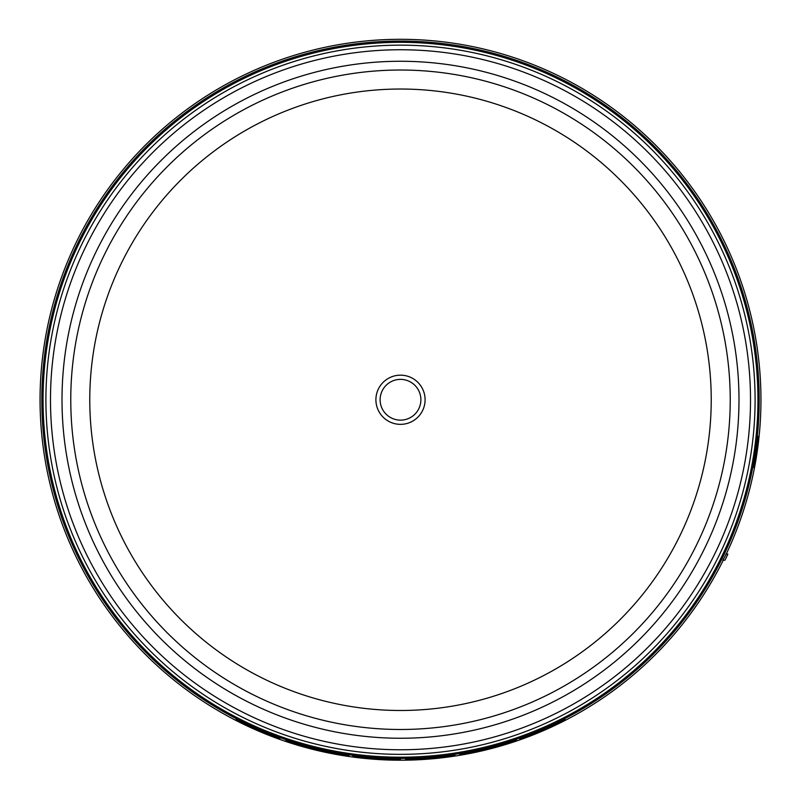 <?xml version="1.0" encoding="UTF-8"?>
<svg xmlns="http://www.w3.org/2000/svg" width="801" height="801" viewBox="0 0 801 801"><rect width="100%" height="100%" fill="white"/><g stroke="black" fill="none" stroke-linecap="round" stroke-linejoin="round"><path stroke-width="1.2" d="M418.152 389.566A20.385 20.385 0 0 1 410.693 417.411A20.385 20.385 0 0 1 382.848 409.952A20.385 20.385 0 0 1 390.307 382.107A20.385 20.385 0 0 1 418.152 389.566M89.772 399.759A310.728 310.728 0 0 1 400.5 89.031A310.728 310.728 0 0 1 711.228 399.759A310.728 310.728 0 0 1 400.5 710.487A310.728 310.728 0 0 1 89.772 399.759M757.946 399.759A357.446 357.446 0 0 0 400.5 42.313A357.446 357.446 0 0 0 43.054 399.759A357.446 357.446 0 0 0 400.5 757.205A357.446 357.446 0 0 0 757.946 399.759M725.916 553.982L727.869 554.152A361.952 361.952 0 0 1 724.975 560.159L722.822 560.35L726.277 554.012A360.45 360.45 0 0 0 400.5 39.309A360.45 360.45 0 0 0 318.037 750.647A360.45 360.45 0 0 0 723.213 560.31M262.428 731.383L262.428 731.453C285.667 740.755 285.667 741.015 262.428 732.224L253.416 728.329C230.227 717.025 230.227 716.765 253.416 727.548L262.428 731.383C285.667 740.695 285.667 740.955 262.428 732.154L262.428 731.874M285.927 740.414L285.927 740.344A359.339 359.339 0 0 0 296.23 743.638L309.957 747.503A359.339 359.339 0 0 0 327.118 751.528L338.713 753.751A359.339 359.339 0 0 0 349.006 755.393L342.568 754.953A359.889 359.889 0 0 1 324.976 751.628L311.679 748.514A359.889 359.889 0 0 1 294.938 743.819L285.927 740.414A359.399 359.399 0 0 0 296.23 743.698L309.957 747.573A359.399 359.399 0 0 0 327.118 751.588L338.713 753.811A359.399 359.399 0 0 0 349.006 755.453M459.714 754.252L459.714 754.192A359.339 359.339 0 0 0 476.885 750.887L487.779 748.695L499.193 745.28A359.339 359.339 0 0 0 516.355 739.914L516.355 740.484A359.889 359.889 0 0 1 507.774 743.288L495.759 746.812A359.889 359.889 0 0 1 480.31 750.687L468.295 753.2A359.889 359.889 0 0 1 459.714 754.742L459.714 754.252A359.399 359.399 0 0 0 476.885 750.948L487.779 748.755L499.193 745.341A359.399 359.399 0 0 0 516.355 739.974M361.451 757.345A359.709 359.709 0 0 0 400.5 759.468A359.699 359.699 0 0 1 361.451 757.335L361.451 757.406A359.769 359.769 0 0 0 400.5 759.528L400.5 759.288A359.519 359.519 0 0 1 361.451 757.145A359.529 359.529 0 0 0 400.5 759.288L400.5 759.098A359.339 359.339 0 0 1 352.871 755.934L352.871 755.994A359.399 359.399 0 0 0 400.5 759.158M255.449 729.18L248.48 725.946C237.827 720.67 237.827 720.489 248.48 725.426L255.449 728.84M253.416 728.269C230.227 716.955 230.227 716.695 253.416 727.488L253.416 727.548C230.227 716.765 230.227 717.025 253.416 728.329L253.416 728.269M519.789 739.303L533.957 733.406A359.339 359.339 0 0 0 551.118 726.016L565.276 719.709A359.889 359.889 0 0 1 553.691 725.416L552.149 726.076A359.829 359.829 0 0 1 532.915 734.337L531.373 735.008A359.889 359.889 0 0 1 519.789 739.303L533.957 733.466A359.399 359.399 0 0 0 551.118 726.076L565.276 719.709M405.646 759.548L405.646 759.068A359.339 359.339 0 0 0 449.852 755.693L454.027 755.313M453.546 755.203L451.163 755.834L454.998 755.433M756.555 450.522C759.078 431.519 759.238 431.519 757.035 450.522L756.595 453.526C753.22 472.5 753.06 472.5 756.104 453.526L756.555 450.522C759.078 431.519 759.238 431.519 757.035 450.522L756.555 450.522M756.595 453.526C753.22 472.5 753.06 472.5 756.104 453.526L756.595 453.526M361.451 757.145L361.451 757.215A359.589 359.589 0 0 0 400.5 759.348M400.5 759.528L400.5 759.648A359.889 359.889 0 0 1 352.871 756.484L352.871 755.994M260.385 730.882L262.428 731.453C285.667 740.755 285.667 741.015 262.428 732.224M255.449 728.389L260.385 730.592M253.416 727.839L255.449 728.449M449.852 755.693L454.027 755.373M405.646 759.068L405.646 759.128A359.399 359.399 0 0 0 449.852 755.754M454.998 755.323L454.998 755.493A359.889 359.889 0 0 1 446.417 756.705L445.556 756.625A359.699 359.699 0 0 1 414.227 759.198L414.227 759.388A359.889 359.889 0 0 1 405.646 759.608L405.646 759.128M267.364 733.806L267.364 733.586C278.037 737.881 278.037 738.051 267.364 734.106L260.385 730.993L267.364 734.036C278.037 737.991 278.037 737.821 267.364 733.526M267.364 733.736L267.364 733.586C278.037 737.881 278.037 738.051 267.364 734.106L267.364 734.036M248.48 725.946C237.827 720.67 237.827 720.489 248.48 725.426M542.537 729.991L549.266 727.288A359.729 359.729 0 0 1 535.799 733.075L542.537 729.991M414.227 759.088L414.227 759.068A359.529 359.529 0 0 0 447.599 756.184L449.421 755.964L447.599 756.244A359.589 359.589 0 0 1 414.227 759.088L414.227 759.018A359.519 359.519 0 0 0 447.599 756.174L447.599 756.244M248.48 725.356C237.827 720.429 237.827 720.6 248.48 725.886M537.471 732.324A359.669 359.669 0 0 0 547.594 727.969M70.768 399.759A329.732 329.732 0 0 0 485.837 718.257A329.732 329.732 0 0 0 686.057 234.893A329.732 329.732 0 0 0 70.768 399.759M107.354 569A338.493 338.493 0 0 1 400.5 61.266A338.493 338.493 0 0 1 693.646 230.518A338.493 338.493 0 0 1 400.5 738.252A338.493 338.493 0 0 1 107.354 569M421.797 387.464A24.591 24.591 0 0 1 412.795 421.056A24.591 24.591 0 0 1 379.203 412.054A24.591 24.591 0 0 1 388.205 378.462A24.591 24.591 0 0 1 421.797 387.464M755.093 399.759A354.593 354.593 0 0 0 308.725 57.241A354.593 354.593 0 0 0 93.417 577.06A354.593 354.593 0 0 0 755.093 399.759M400.5 749.766A350.007 350.007 0 0 0 703.618 224.751A350.007 350.007 0 0 0 400.5 49.752A350.007 350.007 0 0 0 97.382 574.758A350.007 350.007 0 0 0 400.5 749.766M41.812 399.759A358.688 358.688 0 0 0 400.5 758.447A358.688 358.688 0 0 0 759.188 399.759A358.688 358.688 0 0 0 400.5 41.071A358.688 358.688 0 0 0 41.812 399.759"/></g></svg>
